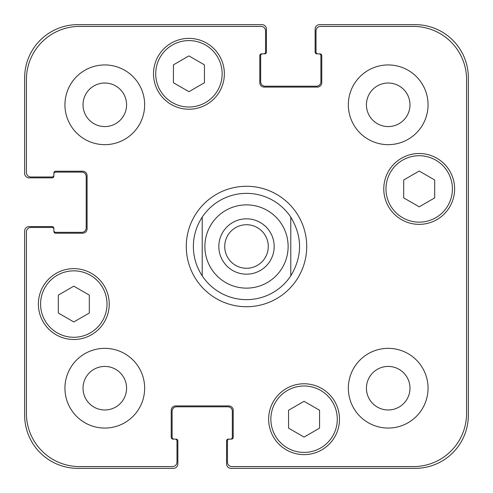 <?xml version="1.0" encoding="UTF-8"?>
<svg xmlns="http://www.w3.org/2000/svg" width="493" height="493" viewBox="0 0 493 493"><rect width="100%" height="100%" fill="white"/><g stroke="black" fill="none" stroke-linecap="round" stroke-linejoin="round"><path stroke-width="0.74" d="M224.728 246.5A21.772 21.772 0 0 0 246.5 268.272A21.772 21.772 0 0 0 268.272 246.5A21.772 21.772 0 0 0 246.5 224.728A21.772 21.772 0 0 0 224.728 246.5M274.176 246.5A27.676 27.676 0 0 1 232.659 270.466A27.676 27.676 0 0 1 232.659 222.534A27.676 27.676 0 0 1 274.176 246.5M290.784 217.13L290.784 275.87L290.784 217.13C302.486 236.708 302.486 256.292 290.784 275.87A53.139 53.139 0 0 1 202.216 275.87L202.216 217.13L202.216 275.87C196.393 266.947 193.441 257.155 193.361 246.5C193.441 235.845 196.393 226.053 202.216 217.13A53.139 53.139 0 0 1 290.784 217.13M186.28 246.5A60.22 60.22 0 0 1 276.61 194.347A60.22 60.22 0 0 1 276.61 298.653A60.22 60.22 0 0 1 186.28 246.5M319.563 428.146L304.064 437.094L288.565 428.146L288.565 410.25L304.064 401.302L319.563 410.25L319.563 428.146M89.301 313.012L73.802 321.96L58.303 313.012L58.303 295.116L73.802 286.168L89.301 295.116L89.301 313.012M204.435 82.75L188.936 91.698L173.437 82.75L173.437 64.854L188.936 55.906L204.435 64.854L204.435 82.75M434.697 197.884L419.198 206.832L403.699 197.884L403.699 179.988L419.198 171.04L434.697 179.988L434.697 197.884M222.146 73.802A33.21 33.21 0 0 0 172.328 45.042A33.21 33.21 0 0 0 172.328 102.562A33.21 33.21 0 0 0 222.146 73.802M224.358 73.802A35.428 35.428 0 0 1 171.219 104.479A35.428 35.428 0 0 1 171.219 43.125A35.428 35.428 0 0 1 224.358 73.802M107.012 304.064A33.21 33.21 0 0 0 57.194 275.304A33.21 33.21 0 0 0 57.194 332.83A33.21 33.21 0 0 0 107.012 304.064M109.23 304.064A35.428 35.428 0 0 1 56.091 334.747A35.428 35.428 0 0 1 56.091 273.387A35.428 35.428 0 0 1 109.23 304.064M337.28 419.198A33.21 33.21 0 0 0 287.462 390.438A33.21 33.21 0 0 0 287.462 447.958A33.21 33.21 0 0 0 337.28 419.198M339.492 419.198A35.428 35.428 0 0 1 286.353 449.875A35.428 35.428 0 0 1 286.353 388.521A35.428 35.428 0 0 1 339.492 419.198M452.408 188.936A33.21 33.21 0 0 0 402.59 160.17A33.21 33.21 0 0 0 402.59 217.696A33.21 33.21 0 0 0 452.408 188.936M454.62 188.936A35.428 35.428 0 0 1 401.487 219.613A35.428 35.428 0 0 1 401.487 158.253A35.428 35.428 0 0 1 454.62 188.936M231.889 466.581A4.431 4.431 0 0 1 227.458 462.151L227.458 440.896A1.769 1.769 0 0 1 229.233 439.121L231.445 439.121A1.769 1.769 0 0 0 233.214 437.353L233.214 410.342A4.431 4.431 0 0 0 228.789 405.912L175.65 405.912A4.431 4.431 0 0 0 171.219 410.342L171.219 437.353A1.769 1.769 0 0 0 172.994 439.121L175.206 439.121A1.769 1.769 0 0 1 176.981 440.896L176.981 462.151A4.431 4.431 0 0 1 172.55 466.581L79.558 466.581A53.139 53.139 0 0 1 26.419 413.442L26.419 231.889A4.431 4.431 0 0 1 30.849 227.458L52.104 227.458A1.769 1.769 0 0 1 53.879 229.233L53.879 231.445A1.769 1.769 0 0 0 55.647 233.214L82.658 233.214A4.431 4.431 0 0 0 87.088 228.789L87.088 175.65A4.431 4.431 0 0 0 82.658 171.219L55.647 171.219A1.769 1.769 0 0 0 53.879 172.994L53.879 175.206A1.769 1.769 0 0 1 52.104 176.981L30.849 176.981A4.431 4.431 0 0 1 26.419 172.55L26.419 79.558A53.139 53.139 0 0 1 79.558 26.419L261.111 26.419A4.431 4.431 0 0 1 265.542 30.849L265.542 52.104A1.769 1.769 0 0 1 263.767 53.879L261.555 53.879A1.769 1.769 0 0 0 259.786 55.647L259.786 82.658A4.431 4.431 0 0 0 264.211 87.088L317.35 87.088A4.431 4.431 0 0 0 321.781 82.658L321.781 55.647A1.769 1.769 0 0 0 320.006 53.879L317.794 53.879A1.769 1.769 0 0 1 316.019 52.104L316.019 30.849A4.431 4.431 0 0 1 320.45 26.419L413.442 26.419A53.139 53.139 0 0 1 466.581 79.558L466.581 413.442A53.139 53.139 0 0 1 413.442 466.581L231.889 466.581M144.652 104.799A39.853 39.853 0 0 1 84.87 139.316A39.853 39.853 0 0 1 84.87 70.283A39.853 39.853 0 0 1 144.652 104.799M144.652 388.201A39.853 39.853 0 0 1 84.87 422.717A39.853 39.853 0 0 1 84.87 353.684A39.853 39.853 0 0 1 144.652 388.201M428.053 388.201A39.853 39.853 0 0 1 368.271 422.717A39.853 39.853 0 0 1 368.271 353.684A39.853 39.853 0 0 1 428.053 388.201M428.053 104.799A39.853 39.853 0 0 1 368.271 139.316A39.853 39.853 0 0 1 368.271 70.283A39.853 39.853 0 0 1 428.053 104.799M83.027 104.799A21.772 21.772 0 0 0 115.689 123.657A21.772 21.772 0 0 0 115.689 85.942A21.772 21.772 0 0 0 83.027 104.799M83.027 388.201A21.772 21.772 0 0 0 115.689 407.058A21.772 21.772 0 0 0 115.689 369.343A21.772 21.772 0 0 0 83.027 388.201M366.428 388.201A21.772 21.772 0 0 0 399.09 407.058A21.772 21.772 0 0 0 399.09 369.343A21.772 21.772 0 0 0 366.428 388.201M366.428 104.799A21.772 21.772 0 0 0 399.09 123.657A21.772 21.772 0 0 0 399.09 85.942A21.772 21.772 0 0 0 366.428 104.799M317.794 53.879L316.907 53.879A1.769 1.769 0 0 1 315.138 52.104L315.138 29.081A4.431 4.431 0 0 1 319.563 24.65L415.211 24.65A53.139 53.139 0 0 1 468.35 77.789L468.35 415.211A53.139 53.139 0 0 1 415.211 468.35L231.001 468.35A4.431 4.431 0 0 1 226.57 463.919L226.57 440.896A1.769 1.769 0 0 1 228.345 439.121L229.233 439.121M262.442 53.879A1.769 1.769 0 0 0 260.668 55.647L260.668 81.77A4.431 4.431 0 0 0 265.098 86.201L316.463 86.201A4.431 4.431 0 0 0 320.894 81.77L320.894 55.647A1.769 1.769 0 0 0 319.119 53.879M230.558 439.121A1.769 1.769 0 0 0 232.332 437.353L232.332 411.23A4.431 4.431 0 0 0 227.902 406.799L176.537 406.799A4.431 4.431 0 0 0 172.106 411.23L172.106 437.353A1.769 1.769 0 0 0 173.881 439.121M53.879 175.206L53.879 176.093A1.769 1.769 0 0 1 52.104 177.862L29.081 177.862A4.431 4.431 0 0 1 24.65 173.437L24.65 77.789A53.139 53.139 0 0 1 77.789 24.65L261.999 24.65A4.431 4.431 0 0 1 266.43 29.081L266.43 52.104A1.769 1.769 0 0 1 264.655 53.879L263.767 53.879M175.206 439.121L176.093 439.121A1.769 1.769 0 0 1 177.862 440.896L177.862 463.919A4.431 4.431 0 0 1 173.437 468.35L77.789 468.35A53.139 53.139 0 0 1 24.65 415.211L24.65 231.001A4.431 4.431 0 0 1 29.081 226.57L52.104 226.57A1.769 1.769 0 0 1 53.879 228.345L53.879 229.233M53.879 230.558A1.769 1.769 0 0 0 55.647 232.332L81.77 232.332A4.431 4.431 0 0 0 86.201 227.902L86.201 176.537A4.431 4.431 0 0 0 81.77 172.106L55.647 172.106A1.769 1.769 0 0 0 53.879 173.881M281.189 269.511A41.622 41.622 0 0 0 258.517 206.647A41.622 41.622 0 0 0 204.878 246.5A41.622 41.622 0 0 0 281.189 269.511"/></g></svg>

